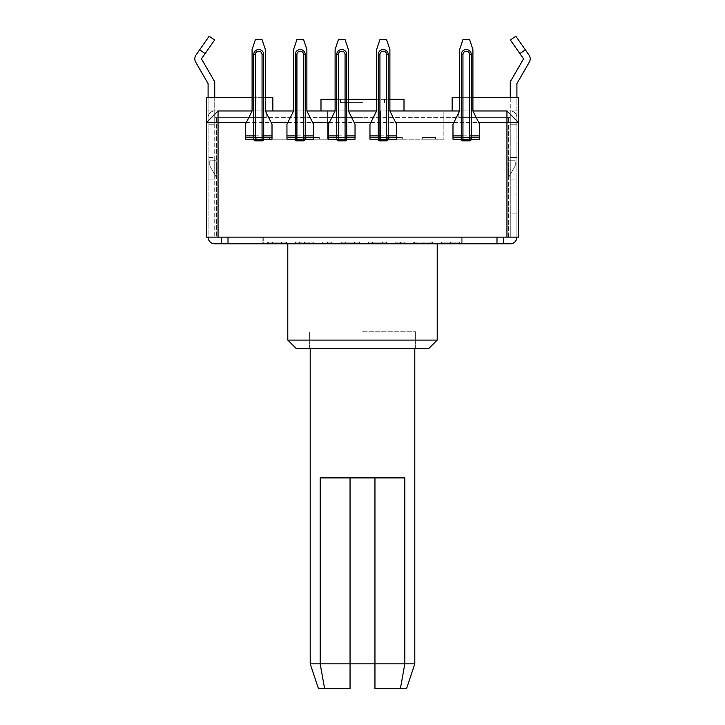<?xml version="1.0" encoding="UTF-8"?>
<svg xmlns="http://www.w3.org/2000/svg" width="725" height="725" viewBox="0 0 725 725"><rect width="100%" height="100%" fill="white"/><g stroke="black" fill="none" stroke-linecap="round" stroke-linejoin="round"><path stroke-width="0.54" stroke-dasharray="3.62 2.72" d="M389.062 137.523L389.062 139.191L402.348 139.191L402.348 137.523L389.062 137.523L389.062 139.191L402.348 139.191L402.348 137.523L389.062 137.523L402.348 137.523L402.348 139.191L435.553 139.191L435.553 137.523L422.267 137.523L422.267 139.191L435.553 139.191L435.553 137.523L422.267 137.523L422.267 139.191L422.267 137.523L435.553 137.523L435.553 139.191L443.854 139.191L443.854 110.961L380.761 110.961L380.761 139.191L389.062 139.191L389.062 137.523L389.062 139.191L402.348 139.191L402.348 137.523L389.062 137.523M256.242 137.523L256.242 139.191L269.519 139.191L269.519 137.523L256.242 137.523L256.242 139.191L269.519 139.191L269.519 137.523L256.242 137.523L269.519 137.523L269.519 139.191L319.335 139.191L319.335 137.523L306.05 137.523L306.05 139.191L319.335 139.191L319.335 137.523L306.05 137.523L306.05 139.191L306.05 137.523L319.335 137.523L319.335 139.191L327.637 139.191L327.637 110.961L247.941 110.961L247.941 139.191L256.242 139.191L256.242 137.523L256.242 139.191L269.519 139.191L269.519 137.523L256.242 137.523M206.435 122.588L218.053 110.961L247.941 110.961L247.941 139.191L327.637 139.191L327.637 110.961L380.761 110.961L380.761 139.191L443.854 139.191L443.854 110.961L506.947 110.961L518.565 122.588M246.282 122.588L271.186 122.588M287.789 122.588L312.692 122.588M329.295 122.588L354.199 122.588M370.801 122.588L395.705 122.588M453.814 122.588L478.718 122.588M472.908 110.961L459.632 110.961L459.632 49.527L462.949 39.567L469.592 39.567L472.908 49.527L472.908 110.961L479.551 124.247L479.551 139.191L452.989 139.191L452.989 137.523L479.551 137.523L479.551 139.191L452.989 139.191L452.989 137.523L479.551 137.523L452.989 137.523L452.989 135.865L461.29 135.865L461.608 138.212M389.896 110.961L376.61 110.961L376.61 49.527L379.936 39.567L386.57 39.567L389.896 49.527L389.896 110.961L396.539 124.247L396.539 139.191L369.968 139.191L369.968 137.523L396.539 137.523L396.539 139.191L369.968 139.191L369.968 137.523L396.539 137.523L369.968 137.523L369.968 135.865L378.269 135.865L378.586 138.212M348.39 110.961L335.104 110.961L335.104 49.527L338.43 39.567L345.064 39.567L348.39 49.527L348.39 110.961L355.032 124.247L355.032 139.191L328.461 139.191L328.461 137.523L355.032 137.523L355.032 139.191L328.461 139.191L328.461 137.523L355.032 137.523L328.461 137.523L328.461 135.865L336.763 135.865L337.08 138.212M306.883 110.961L293.598 110.961L293.598 49.527L296.915 39.567L303.558 39.567L306.883 49.527L306.883 110.961L313.517 124.247L313.517 139.191L286.955 139.191L286.955 137.523L313.517 137.523L313.517 139.191L286.955 139.191L286.955 137.523L313.517 137.523L286.955 137.523L286.955 135.865L295.256 135.865L295.573 138.212M265.368 110.961L252.092 110.961L252.092 49.527L255.408 39.567L262.051 39.567L265.368 49.527L265.368 110.961L272.011 124.247L272.011 139.191L245.449 139.191L245.449 137.523L272.011 137.523L272.011 139.191L245.449 139.191L245.449 137.523L272.011 137.523L245.449 137.523L245.449 135.865L253.75 135.865L254.067 138.212M518.565 237.148L518.565 97.676L518.565 237.148L506.947 237.148L506.947 110.961L518.565 110.961L518.565 237.148L263.71 237.148L518.565 237.148M218.053 237.148L206.435 237.148L206.435 97.676L206.435 237.148L206.435 110.961L218.053 110.961L218.053 237.148L506.947 237.148M216.394 177.371L209.752 165.753L216.394 177.371L216.394 160.769L209.752 160.769L209.752 165.753L209.752 160.769L216.394 160.769L216.394 177.371M508.606 177.371L515.248 165.753L508.606 177.371L508.606 160.769L508.606 177.371M515.248 165.753L515.248 160.769L515.248 165.753M508.606 160.769L515.248 160.769L508.606 160.769M362.5 331.787L415.633 331.787L362.5 331.787M362.5 348.39L415.633 348.39L362.5 348.39M437.211 340.088L428.91 348.39L296.09 348.39L287.789 340.088L437.211 340.088L437.211 243.79L287.789 243.79L287.789 340.088M287.789 243.79L437.211 243.79M206.435 237.148L216.394 237.148L206.435 237.148M506.947 110.961L218.053 110.961M263.71 237.148L263.71 243.79L461.29 243.79L263.71 243.79L263.71 237.148M461.29 237.148L461.29 243.79L508.606 243.79L461.29 243.79L461.29 237.148M508.606 237.148L508.606 117.604L508.606 237.148M216.394 117.604L216.394 237.148L216.394 117.604L508.606 117.604L216.394 117.604M272.845 110.961L272.845 97.676L272.845 110.961L206.435 110.961L206.435 97.676L272.845 97.676L206.435 97.676L272.845 97.676L272.845 110.961L518.565 110.961L518.565 97.676L452.155 97.676L518.565 97.676L452.155 97.676L452.155 110.961M362.5 117.604L320.994 117.604L362.5 117.604M362.5 102.66L340.532 102.66L362.5 102.66M362.5 99.343L340.532 99.343L362.5 99.343M376.61 99.343L389.896 99.343M404.006 99.343L320.994 99.343M335.104 99.343L348.39 99.343M459.632 97.676L472.908 97.676M252.092 97.676L265.368 97.676M285.967 243.79L272.373 243.79L272.373 242.123L267.607 242.123L286.42 242.123L272.373 242.123L272.373 243.79L267.607 243.79L267.607 242.123L267.607 243.79L281.508 243.79L281.508 242.123L267.942 242.123L286.484 242.123L272.618 242.123L281.508 242.123L281.508 243.79L285.967 243.79L285.967 242.123M268.223 242.123L272.618 242.123L268.223 242.123L268.223 243.79L268.223 242.123M272.618 243.79L268.223 243.79L272.618 243.79L272.618 242.123L272.618 243.79L285.868 243.79L267.942 243.79L286.484 243.79L281.717 243.79L281.717 242.123L281.717 243.79L272.618 243.79M286.42 243.79L286.42 242.123M286.484 243.79L286.484 242.123L286.484 243.79M267.942 243.79L267.942 242.123L267.942 243.79M285.868 243.79L285.868 242.123L285.868 243.79M441.452 243.79L459.985 243.79L459.985 242.123L441.452 242.123L459.985 242.123L459.985 243.79L441.452 243.79L441.452 242.123L459.369 242.123L441.452 242.123L441.452 243.79L441.452 242.123L441.452 243.79L459.369 243.79L459.369 242.123L450.551 242.123L459.369 242.123L459.369 243.79L441.452 243.79M459.369 243.79L459.369 242.123L459.369 243.79L450.551 243.79L459.369 243.79M450.551 243.79L450.551 242.123L450.551 243.79M414.328 242.123L432.589 242.123L414.328 242.123L414.328 243.79L414.328 242.123M431.919 243.79L413.712 243.79L432.589 243.79L431.919 243.79L431.919 242.123M432.589 243.79L432.589 242.123L432.589 243.79M413.712 243.79L413.712 242.123L413.712 243.79M431.982 243.79L431.982 242.123L431.982 243.79M414.392 243.79L414.392 242.123M404.677 243.79L395.759 243.79L404.894 243.79L404.894 242.123L400.617 242.123L405.139 242.123L395.759 242.123L404.894 242.123L404.894 243.79L400.617 243.79L400.617 242.123L400.617 243.79L404.677 243.79L404.677 242.123M395.759 243.79L395.759 242.123L395.759 243.79M400.037 243.79L400.037 242.123L400.037 243.79M400.463 243.79L400.463 242.123M405.139 243.79L405.139 242.123M372.514 242.123L368.055 242.123L372.514 242.123L372.514 243.79L368.055 243.79L368.055 242.123L372.822 242.123L368.055 242.123L368.055 243.79L372.514 243.79M382.166 242.123L372.822 242.123L386.933 242.123L382.166 242.123L382.166 243.79L372.822 243.79L372.822 242.123L372.822 243.79L368.055 243.79L368.055 242.123L368.055 243.79L386.933 243.79L382.166 243.79L382.166 242.123M382.51 242.123L386.933 242.123L382.51 242.123L382.51 243.79L386.933 243.79L386.933 242.123L386.933 243.79L382.51 243.79M368.672 242.123L381.957 242.123L368.672 242.123L368.672 243.79L368.672 242.123L368.672 243.79L373.067 243.79L373.067 242.123L386.316 242.123L373.067 242.123L373.067 243.79L368.672 243.79L368.672 242.123M386.316 242.123L381.957 242.123L386.316 242.123L386.316 243.79L386.316 242.123L386.316 243.79L373.067 243.79L373.067 242.123L373.067 243.79L368.672 243.79L381.957 243.79L381.957 242.123L381.957 243.79L373.067 243.79L381.957 243.79L381.957 242.123L381.957 243.79L386.316 243.79L386.316 242.123M381.957 243.79L386.316 243.79L381.957 243.79M386.933 243.79L386.933 242.123L386.933 243.79M340.659 243.79L345.426 243.79L345.426 242.123L358.92 242.123L341.004 242.123L359.537 242.123L340.659 242.123L345.426 242.123L345.426 243.79L354.561 243.79L354.561 242.123L354.561 243.79L358.92 243.79L358.92 242.123L358.92 243.79L341.004 243.79L341.004 242.123L341.004 243.79L359.537 243.79L359.537 242.123L359.537 243.79L354.77 243.79L354.77 242.123L354.77 243.79L345.671 243.79L345.671 242.123L341.276 242.123L345.671 242.123L345.671 243.79L359.482 243.79L340.659 243.79L340.659 242.123L340.659 243.79M359.482 243.79L359.482 242.123M359.02 243.79L359.02 242.123M341.276 243.79L345.671 243.79L341.276 243.79L341.276 242.123L341.276 243.79M326.975 242.123L332.086 242.123L326.975 242.123L326.975 243.79L326.975 242.123M332.086 243.79L322.707 243.79L332.086 243.79L332.086 242.123M331.624 243.79L331.624 242.123M327.41 243.79L327.41 242.123M322.707 243.79L322.707 242.123L322.707 243.79M327.564 243.79L327.564 242.123L327.564 243.79M331.833 243.79L331.833 242.123L331.833 243.79M295.002 243.79L299.769 243.79L299.769 242.123L313.816 242.123L295.002 242.123L299.769 242.123L299.769 243.79L309.113 243.79L309.113 242.123L309.113 243.79L313.816 243.79L313.816 242.123L313.816 243.79L313.354 242.123L313.354 243.79L308.904 243.79L308.904 242.123L308.904 243.79L300.014 243.79L300.014 242.123L295.619 242.123L300.014 242.123L300.014 243.79L295.619 243.79L295.619 242.123L295.619 243.79L304.446 243.79L304.446 242.123L304.446 243.79L300.014 243.79L300.014 242.123L300.014 243.79L313.816 243.79L295.002 243.79L295.002 242.123L299.461 242.123L295.002 242.123L295.002 243.79L299.461 243.79L295.002 243.79L295.002 242.123L295.002 243.79M299.461 243.79L299.461 242.123M295.619 243.79L300.014 243.79L295.619 243.79L295.619 242.123L295.619 243.79M221.37 237.148L214.736 237.148L221.37 237.148L221.37 243.79L221.37 237.148L228.012 237.148L228.012 243.79L221.37 243.79L221.37 237.148L503.63 237.148L503.63 243.79L503.63 237.148L503.63 243.79L510.264 243.79L262.885 243.79L510.264 243.79A6.643 6.643 0 0 0 516.907 237.148L516.907 117.604A6.643 6.643 0 0 0 510.264 110.961A6.643 6.643 0 0 1 516.907 117.604A6.643 6.643 0 0 0 510.264 110.961L458.798 110.961L471.25 110.961L458.798 110.961L471.25 110.961L471.25 117.604L458.798 117.604L471.25 117.604L458.798 117.604L471.25 117.604L471.25 110.961L471.25 117.604L471.25 110.961L510.264 110.961A6.643 6.643 0 0 1 516.907 117.604L516.907 237.148A6.643 6.643 0 0 1 510.264 243.79A6.643 6.643 0 0 0 516.907 237.148L516.907 213.902L510.264 213.902L510.264 237.148L510.264 117.604L471.25 117.604L510.264 117.604L471.25 117.604L510.264 117.604L510.264 237.148L262.885 237.148L510.264 237.148L510.264 213.902L516.907 213.902L516.907 237.148M221.37 243.79L214.736 243.79A6.643 6.643 0 0 1 208.093 237.148L208.093 117.604A6.643 6.643 0 0 1 214.736 110.961A6.643 6.643 0 0 0 208.093 117.604A6.643 6.643 0 0 1 214.736 110.961L266.202 110.961L253.75 110.961L266.202 110.961L253.75 110.961L253.75 117.604L266.202 117.604L253.75 117.604L266.202 117.604L253.75 117.604L253.75 110.961L253.75 117.604L253.75 110.961L214.736 110.961A6.643 6.643 0 0 0 208.093 117.604L208.093 237.148M228.012 243.79L496.987 243.79L496.987 237.148L503.63 237.148M503.63 243.79L496.987 243.79M510.264 97.676L510.264 110.961L471.25 110.961L510.264 110.961L510.264 124.247L510.264 81.834L523.55 58.825L519.87 53.568L525.371 49.853L528.987 55.018A6.643 6.643 0 0 1 529.304 62.151L516.907 83.611L516.907 124.247L516.907 97.676M462.115 243.79L462.115 237.148L462.115 243.79M209.153 36.25L196.013 55.018A6.643 6.643 0 0 0 195.696 62.151L208.093 83.611L208.093 124.247L208.093 97.676M208.093 157.452L208.093 179.039L208.093 157.452L214.736 157.452L214.736 179.039L214.736 157.452L208.093 157.452M214.736 97.676L214.736 110.961L208.093 110.961L214.736 110.961L214.736 124.247L214.736 117.604L253.75 117.604L214.736 117.604L253.75 117.604L214.736 117.604L214.736 237.148L214.736 117.604L214.736 124.247L208.093 124.247L214.736 124.247L208.093 124.247L214.736 124.247L214.736 110.961L253.75 110.961L214.736 110.961L214.736 81.834L201.45 58.825L205.13 53.568L199.629 49.853M510.264 179.039L510.264 157.452L510.264 179.039L516.907 179.039L516.907 157.452L516.907 179.039L510.264 179.039M262.885 243.79L262.885 237.148L262.885 243.79M208.093 179.039L214.736 179.039L208.093 179.039M516.907 110.961L510.264 110.961L516.907 110.961M515.847 36.25L525.371 49.853M516.907 124.247L510.264 124.247L516.907 124.247M516.907 157.452L510.264 157.452L516.907 157.452M306.05 137.523L306.05 139.191L319.335 139.191L319.335 137.523L306.05 137.523M422.267 137.523L422.267 139.191L435.553 139.191L435.553 137.523L422.267 137.523M452.989 137.523L479.551 137.523L479.551 139.191L452.989 139.191L452.989 137.523M462.949 140.849L469.592 140.849A1.658 1.658 0 0 0 471.25 139.191L461.29 139.191A1.658 1.658 0 0 0 462.949 140.849M459.632 110.961L452.989 124.247L452.989 135.865M471.25 139.191L471.25 135.865L479.551 135.865M369.968 137.523L396.539 137.523L396.539 139.191L369.968 139.191L369.968 137.523M379.936 140.849L386.57 140.849A1.658 1.658 0 0 0 388.237 139.191L378.269 139.191A1.658 1.658 0 0 0 379.936 140.849M376.61 110.961L369.968 124.247L369.968 135.865M388.237 139.191L388.237 135.865L396.539 135.865M328.461 137.523L355.032 137.523L355.032 139.191L328.461 139.191L328.461 137.523M338.43 140.849L345.064 140.849A1.658 1.658 0 0 0 346.731 139.191L336.763 139.191A1.658 1.658 0 0 0 338.43 140.849M335.104 110.961L328.461 124.247L328.461 135.865M346.731 139.191L346.731 135.865L355.032 135.865M286.955 137.523L313.517 137.523L313.517 139.191L286.955 139.191L286.955 137.523M296.915 140.849L303.558 140.849A1.658 1.658 0 0 0 305.216 139.191L295.256 139.191A1.658 1.658 0 0 0 296.915 140.849M293.598 110.961L286.955 124.247L286.955 135.865M305.216 139.191L305.216 135.865L313.517 135.865M245.449 137.523L272.011 137.523L272.011 139.191L245.449 139.191L245.449 137.523M255.408 140.849L262.051 140.849A1.658 1.658 0 0 0 263.71 139.191L253.75 139.191A1.658 1.658 0 0 0 255.408 140.849M252.092 110.961L245.449 124.247L245.449 135.865M263.71 139.191L263.71 135.865L272.011 135.865M406.498 688.75L374.952 688.75L374.952 663.846L414.8 663.846M310.2 663.846L350.048 663.846L350.048 477.893L374.952 477.893L374.952 663.846L350.048 663.846L350.048 688.75L318.502 688.75M414.8 348.39L310.2 348.39L414.8 348.39M404.831 477.893L374.952 477.893M350.048 477.893L320.169 477.893M462.949 135.865L469.592 135.865M379.936 135.865L386.57 135.865M338.43 135.865L345.064 135.865M296.915 135.865L303.558 135.865M255.408 135.865L262.051 135.865M415.633 348.39L415.633 331.787L415.633 348.39M309.367 348.39L309.367 331.787L309.367 348.39M340.532 99.343L340.532 102.66M384.468 99.343L384.468 102.66M404.006 117.604L404.006 110.961M320.994 117.604L320.994 110.961M266.202 110.961L266.202 117.604L266.202 110.961M458.798 117.604L458.798 110.961L458.798 117.604"/><path stroke-width="1.09" d="M478.718 122.588L506.947 122.588L506.947 110.961L518.565 122.588L518.565 97.676L472.908 97.676M255.408 140.849L262.051 140.849L262.051 139.191L253.75 139.191A1.658 1.658 0 0 0 255.408 140.849L255.408 54.511L253.75 54.511L253.75 135.865L245.449 135.865L245.449 124.247L252.092 110.961L218.053 110.961L206.435 122.588L246.282 122.588M271.186 122.588L287.789 122.588M312.692 122.588L329.295 122.588M354.199 122.588L370.801 122.588M395.705 122.588L453.814 122.588M506.947 110.961L472.908 110.961L479.551 124.247L479.551 135.865L471.25 135.865L471.25 139.191L461.29 139.191A1.658 1.658 0 0 0 462.949 140.849L462.949 54.511L461.29 54.511A4.984 4.984 0 0 1 466.266 49.527A4.984 4.984 0 0 1 471.25 54.511L471.25 135.865L469.592 135.865M461.29 54.511L461.29 135.865L452.989 135.865L452.989 124.247L459.632 110.961L389.896 110.961L396.539 124.247L396.539 135.865L388.237 135.865L388.237 139.191L378.269 139.191A1.658 1.658 0 0 0 379.936 140.849L379.936 54.511L378.269 54.511A4.984 4.984 0 0 1 383.253 49.527A4.984 4.984 0 0 1 388.237 54.511L388.237 135.865L386.57 135.865M378.269 54.511L378.269 135.865L369.968 135.865L369.968 124.247L376.61 110.961L348.39 110.961L355.032 124.247L355.032 135.865L346.731 135.865L346.731 139.191L336.763 139.191A1.658 1.658 0 0 0 338.43 140.849L338.43 54.511L336.763 54.511A4.984 4.984 0 0 1 341.747 49.527A4.984 4.984 0 0 1 346.731 54.511L346.731 135.865L345.064 135.865M336.763 54.511L336.763 135.865L328.461 135.865L328.461 124.247L335.104 110.961L306.883 110.961L313.517 124.247L313.517 135.865L305.216 135.865L305.216 139.191L295.256 139.191A1.658 1.658 0 0 0 296.915 140.849L296.915 54.511L295.256 54.511A4.984 4.984 0 0 1 300.241 49.527A4.984 4.984 0 0 1 305.216 54.511L305.216 135.865L303.558 135.865M295.256 54.511L295.256 135.865L286.955 135.865L286.955 124.247L293.598 110.961L265.368 110.961L272.011 124.247L272.011 135.865L263.71 135.865L263.71 139.191L262.051 139.191L262.051 54.511L263.71 54.511L263.71 135.865L262.051 135.865M506.947 237.148L506.947 122.588L518.565 122.588L518.565 237.148L218.053 237.148L218.053 110.961M252.092 97.676L206.435 97.676L206.435 237.148L218.053 237.148M287.789 340.088L296.09 348.39L428.91 348.39L437.211 340.088L287.789 340.088L287.789 243.79M437.211 243.79L437.211 340.088M348.39 99.343L376.61 99.343M389.896 99.343L404.006 99.343L404.006 110.961M320.994 110.961L320.994 99.343L335.104 99.343M452.155 110.961L452.155 97.676L459.632 97.676M272.845 110.961L272.845 97.676L265.368 97.676M496.987 243.79L228.012 243.79L228.012 237.148L496.987 237.148L496.987 243.79L510.264 243.79A6.643 6.643 0 0 0 516.907 237.148M221.37 237.148L221.37 243.79L228.012 243.79M221.37 243.79L214.736 243.79A6.643 6.643 0 0 1 208.093 237.148M208.093 97.676L208.093 83.611L195.696 62.151A6.643 6.643 0 0 1 196.013 55.018L209.153 36.25L214.654 39.966L201.45 58.825L214.736 81.834L214.736 97.676M503.63 243.79L503.63 237.148M516.907 97.676L516.907 83.611L529.304 62.151A6.643 6.643 0 0 0 528.987 55.018L525.371 49.853L519.87 53.568L510.346 39.966L523.55 58.825L510.264 81.834L510.264 97.676M199.629 49.853L205.13 53.568L214.654 39.966M525.371 49.853L515.847 36.25L510.346 39.966M462.949 140.849L469.592 140.849L469.592 54.511L471.25 54.511M469.592 140.849A1.658 1.658 0 0 0 471.25 139.191L470.933 138.212M452.989 135.865L452.989 139.191L461.29 139.191L461.29 135.865L462.949 135.865M472.908 110.961L472.908 49.527L469.592 39.567L462.949 39.567L459.632 49.527L459.632 110.961M471.25 139.191L479.551 139.191L479.551 135.865M379.936 140.849L386.57 140.849L386.57 54.511L388.237 54.511M386.57 140.849A1.658 1.658 0 0 0 388.237 139.191L387.92 138.212M369.968 135.865L369.968 139.191L378.269 139.191L378.269 135.865L379.936 135.865M389.896 110.961L389.896 49.527L386.57 39.567L379.936 39.567L376.61 49.527L376.61 110.961M388.237 139.191L396.539 139.191L396.539 135.865M338.43 140.849L345.064 140.849L345.064 54.511L346.731 54.511M345.064 140.849A1.658 1.658 0 0 0 346.731 139.191L346.414 138.212M328.461 135.865L328.461 139.191L336.763 139.191L336.763 135.865L338.43 135.865M348.39 110.961L348.39 49.527L345.064 39.567L338.43 39.567L335.104 49.527L335.104 110.961M346.731 139.191L355.032 139.191L355.032 135.865M296.915 140.849L303.558 140.849L303.558 54.511L305.216 54.511M303.558 140.849A1.658 1.658 0 0 0 305.216 139.191L304.908 138.212M286.955 135.865L286.955 139.191L295.256 139.191L295.256 135.865L296.915 135.865M306.883 110.961L306.883 49.527L303.558 39.567L296.915 39.567L293.598 49.527L293.598 110.961M305.216 139.191L313.517 139.191L313.517 135.865M262.051 140.849A1.658 1.658 0 0 0 263.71 139.191L263.392 138.212M245.449 135.865L245.449 139.191L253.75 139.191L253.75 135.865L255.408 135.865M253.75 54.511A4.984 4.984 0 0 1 258.734 49.527A4.984 4.984 0 0 1 263.71 54.511M265.368 110.961L265.368 49.527L262.051 39.567L255.408 39.567L252.092 49.527L252.092 110.961M263.71 139.191L272.011 139.191L272.011 135.865M324.637 688.75L350.048 688.75L350.048 663.846L310.2 663.846L318.502 688.75L324.637 688.75L320.169 663.846L320.169 477.893L404.831 477.893L404.831 663.846L400.363 688.75L406.498 688.75L414.8 663.846L374.952 663.846L374.952 688.75L400.363 688.75M414.8 663.846L414.8 348.39M350.048 477.893L350.048 663.846L374.952 663.846L374.952 477.893M462.949 54.511A3.317 3.317 0 0 1 466.266 51.194A3.317 3.317 0 0 1 469.592 54.511M379.936 54.511A3.317 3.317 0 0 1 383.253 51.194A3.317 3.317 0 0 1 386.57 54.511M338.43 54.511A3.317 3.317 0 0 1 341.747 51.194A3.317 3.317 0 0 1 345.064 54.511M296.915 54.511A3.317 3.317 0 0 1 300.241 51.194A3.317 3.317 0 0 1 303.558 54.511M255.408 54.511A3.317 3.317 0 0 1 258.734 51.194A3.317 3.317 0 0 1 262.051 54.511M310.2 348.39L310.2 663.846"/></g></svg>
